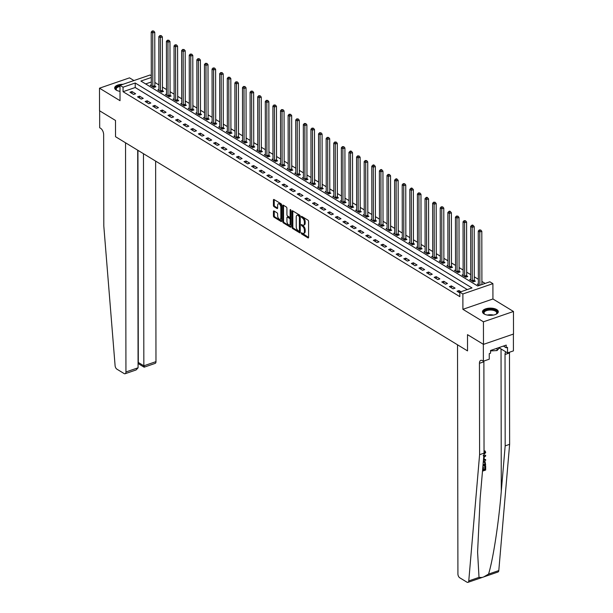 <?xml version="1.0" encoding="UTF-8"?>
<svg xmlns="http://www.w3.org/2000/svg" width="613" height="613" viewBox="0 0 613 613"><rect width="100%" height="100%" fill="white"/><g stroke="black" fill="none" stroke-linecap="round" stroke-linejoin="round"><path stroke-width="0.92" d="M301.236 233.147L301.657 234.02L308.002 237.882A0.996 0.529 -109 0 0 308.324 237.936A0.996 0.529 -109 0 0 308.6 237.361L308.569 221.416A0.996 0.529 -109 0 0 307.971 220.167L301.627 216.305L301.205 216.673L302.447 218.044A3.188 1.701 -109 0 1 304.362 222.044L304.37 223.37A3.188 1.701 -109 0 1 303.496 225.224A3.188 1.701 -109 0 1 302.462 225.048L301.412 224.504L301.221 224.91L302.462 226.281A3.188 1.701 -109 0 1 304.377 230.281L304.385 231.607A3.188 1.701 -109 0 1 303.504 233.461A3.188 1.701 -109 0 1 302.477 233.277L301.427 232.741L301.236 233.147M302.063 233.032L308.592 237.469M302.033 216.558L303.259 217.768L302.447 218.044M302.048 224.795L303.274 226.005L302.462 226.281M122.998 84.318A7.915 3.617 -0.1 0 0 114.662 87.943A7.915 3.617 -0.1 0 0 116.24 90.103A7.915 3.617 -0.1 0 0 120.01 91.352M484.055 313.917A7.915 3.617 -0.1 0 0 492.89 315.166A7.915 3.617 -0.1 0 0 498.3 311.726A7.915 3.617 -0.1 0 0 496.722 309.565A7.915 3.617 -0.1 0 0 487.887 308.316A7.915 3.617 -0.1 0 0 482.477 311.756A7.915 3.617 -0.1 0 0 484.055 313.917M274.034 210.979A0.996 0.529 -109 0 0 273.712 210.918A0.996 0.529 -109 0 0 273.444 211.5L273.452 215.975A0.996 0.529 -109 0 0 274.049 217.224L281.099 221.508A0.996 0.529 -109 0 0 281.421 221.569A0.996 0.529 -109 0 0 281.689 220.986L281.666 205.049A0.996 0.529 -109 0 0 281.068 203.8L274.019 199.509A0.996 0.529 -109 0 0 273.697 199.455A0.996 0.529 -109 0 0 273.421 200.03L273.429 205.432A0.996 0.529 -109 0 0 274.026 206.681L277.045 208.52A0.996 0.529 -109 0 0 277.367 208.573A0.996 0.529 -109 0 0 277.643 207.999L277.635 205.317A2.667 1.418 -109 0 1 278.371 203.769A2.667 1.418 -109 0 1 279.995 204.673A2.667 1.418 -109 0 1 280.831 207.263L280.854 217.753A2.667 1.418 -109 0 1 280.118 219.301A2.667 1.418 -109 0 1 278.494 218.397A2.667 1.418 -109 0 1 277.658 215.814L277.651 214.06A0.996 0.529 -109 0 0 277.053 212.811L274.034 210.979M467.275 289.566L135.228 87.521L123.052 91.705L123.044 87.199L120.002 85.345L150.039 75.016L151.288 75.774M137.695 150.193L138.078 367.792L136.124 369.945L125.106 373.738A3.042 1.624 -109 0 1 124.117 373.562L116.914 369.179A3.042 1.624 -109 0 1 115.098 365.7L103.804 226.005L103.643 134.653A5.073 2.705 -109 0 0 100.593 128.293L99.681 127.734L99.651 110.823L115.505 120.462L99.528 110.746L99.49 88.188L120.025 100.685L120.002 85.345M483.473 344.368L483.435 321.81L513.472 311.481L513.51 334.039L483.473 344.368L467.504 334.652L467.527 350.889L115.535 136.707L115.505 120.462L115.535 136.707L125.542 142.798L125.941 371.968L138.078 367.792M513.472 311.481L492.936 298.983L462.899 309.32L483.435 321.81M462.899 309.32L462.869 293.979L459.827 292.125L472.002 287.941L135.22 83.008L123.044 87.199M123.052 91.705L459.834 296.638L459.827 292.125M292.026 227.277A0.996 0.529 -109 0 0 292.623 228.526L299.673 232.81A0.996 0.529 -109 0 0 299.995 232.871A0.996 0.529 -109 0 0 300.263 232.289L300.24 216.351A0.996 0.529 -109 0 0 299.642 215.102L292.593 210.811A0.996 0.529 -109 0 0 292.271 210.757A0.996 0.529 -109 0 0 291.995 211.332L292.026 227.277L292.838 226.994A0.996 0.529 -109 0 0 293.435 228.243L300.263 232.396M290.386 227.162L283.336 222.871A0.996 0.529 -109 0 1 282.739 221.622L282.708 205.684A0.996 0.529 -109 0 1 282.984 205.102A0.996 0.529 -109 0 1 283.306 205.163L286.325 206.995A0.996 0.529 -109 0 1 286.922 208.244L286.93 214.711A0.996 0.529 -109 0 0 287.528 215.96L289.528 217.178A0.996 0.529 -109 0 0 289.849 217.232A0.996 0.529 -109 0 0 290.125 216.657L290.118 209.922L290.309 209.516L290.953 210.435L290.976 226.641A0.996 0.529 -109 0 1 290.708 227.216A0.996 0.529 -109 0 1 290.386 227.162L290.922 226.971M133.948 80.548L129.527 77.859L99.49 88.188M460.984 291.734L459.03 290.539L456.999 291.236L459.834 292.96M455.076 288.133L451.421 285.911L449.39 286.608L453.045 288.83L455.076 288.133M447.467 283.505L443.82 281.283L441.789 281.98L445.436 284.202L447.467 283.505M439.866 278.877L436.211 276.655L434.18 277.352L437.835 279.574L439.866 278.877M432.257 274.249L428.602 272.026L426.579 272.731L430.226 274.946L432.257 274.249M424.648 269.62L421.001 267.398L418.97 268.103L422.618 270.318L424.648 269.62M417.047 264.992L413.392 262.77L411.361 263.475L415.016 265.69L417.047 264.992M409.438 260.364L405.791 258.142L403.76 258.847L407.407 261.061L409.438 260.364M401.837 255.736L398.182 253.514L396.151 254.219L399.806 256.433L401.837 255.736M394.228 251.108L390.573 248.886L388.55 249.591L392.197 251.805L394.228 251.108M386.619 246.48L382.972 244.258L380.941 244.962L384.589 247.177L386.619 246.48M379.018 241.851L375.363 239.629L373.332 240.334L376.987 242.549L379.018 241.851M371.409 237.223L367.762 235.001L365.731 235.706L369.378 237.928L371.409 237.223M363.808 232.595L360.153 230.373L358.122 231.078L361.777 233.3L363.808 232.595M356.199 227.967L352.544 225.745L350.521 226.45L354.168 228.672L356.199 227.967M348.59 223.339L344.943 221.124L342.912 221.822L346.56 224.044L348.59 223.339M340.989 218.711L337.334 216.496L335.303 217.194L338.958 219.416L340.989 218.711M333.38 214.083L329.733 211.868L327.702 212.565L331.349 214.788L333.38 214.083M325.779 209.454L322.124 207.24L320.093 207.937L323.748 210.159L325.779 209.454M318.17 204.826L314.515 202.612L312.492 203.309L316.139 205.531L318.17 204.826M310.561 200.198L306.914 197.984L304.883 198.681L308.531 200.903L310.561 200.198M302.96 195.57L299.305 193.356L297.274 194.053L300.929 196.275L302.96 195.57M295.351 190.942L291.704 188.727L289.673 189.425L293.32 191.647L295.351 190.942M287.75 186.321L284.095 184.099L282.064 184.797L285.719 187.019L287.75 186.321M280.141 181.693L276.486 179.471L274.463 180.168L278.11 182.39L280.141 181.693M272.532 177.065L268.885 174.843L266.854 175.54L270.502 177.762L272.532 177.065M264.931 172.437L261.276 170.215L259.245 170.912L262.9 173.134L264.931 172.437M257.322 167.809L253.675 165.587L251.644 166.284L255.292 168.506L257.322 167.809M249.713 163.181L246.066 160.958L244.035 161.656L247.69 163.878L249.713 163.181M242.112 158.552L238.457 156.33L236.434 157.028L240.081 159.25L242.112 158.552M234.503 153.924L230.856 151.702L228.825 152.399L232.473 154.622L234.503 153.924M226.902 149.296L223.247 147.074L221.216 147.771L224.871 149.993L226.902 149.296M219.293 144.668L215.646 142.446L213.615 143.143L217.263 145.365L219.293 144.668M211.684 140.04L208.037 137.818L206.006 138.515L209.661 140.737L211.684 140.04M204.083 135.412L200.428 133.19L198.405 133.887L202.052 136.109L204.083 135.412M196.474 130.784L192.827 128.561L190.796 129.259L194.444 131.481L196.474 130.784M188.873 126.155L185.218 123.933L183.187 124.631L186.842 126.853L188.873 126.155M181.264 121.527L177.617 119.305L175.586 120.002L179.234 122.225L181.264 121.527M173.655 116.899L170.008 114.677L167.977 115.374L171.632 117.596L173.655 116.899M166.054 112.271L162.399 110.049L160.376 110.746L164.023 112.968L166.054 112.271M158.445 107.643L154.798 105.421L152.767 106.118L156.415 108.34L158.445 107.643M150.844 103.015L147.189 100.793L145.158 101.49L148.813 103.712L150.844 103.015M143.235 98.386L139.588 96.164L137.557 96.862L141.205 99.084L143.235 98.386M135.626 93.758L131.979 91.536L129.948 92.234L133.603 94.456L135.626 93.758M485.136 283.421L481.902 281.459M478.347 279.29L474.293 276.831M470.746 274.662L466.692 272.203M463.137 270.034L459.083 267.575M455.528 265.406L451.482 262.946M447.927 260.786L443.873 258.318M440.318 256.157L436.264 253.69M432.717 251.529L428.663 249.062M425.108 246.901L421.054 244.434M417.499 242.273L413.453 239.806M409.898 237.645L405.844 235.177M402.289 233.017L398.235 230.549M394.688 228.388L390.634 225.921M387.079 223.76L383.025 221.293M379.47 219.132L375.424 216.665M371.869 214.504L367.815 212.037M364.26 209.876L360.206 207.409M356.659 205.248L352.605 202.78M349.05 200.62L344.996 198.152M341.441 195.991L337.395 193.524M333.84 191.363L329.786 188.896M326.231 186.735L322.177 184.268M318.63 182.107L314.576 179.64M311.021 177.479L306.967 175.012M303.412 172.851L299.366 170.383M295.811 168.223L291.757 165.755M288.202 163.594L284.148 161.127M280.601 158.966L276.547 156.499M272.992 154.338L268.938 151.871M265.383 149.71L261.33 147.243M257.782 145.082L253.728 142.614M250.173 140.454L246.119 137.986M242.564 135.825L238.518 133.358M234.963 131.197L230.909 128.73M227.354 126.569L223.301 124.102M219.753 121.941L215.699 119.474M212.144 117.313L208.091 114.846M204.535 112.685L200.489 110.217M196.934 108.057L192.88 105.589M189.325 103.428L185.272 100.961M181.724 98.8L177.67 96.333M174.115 94.172L170.062 91.705M166.506 89.544L162.46 87.077M158.905 84.916L154.851 82.448M151.304 81.989L145.641 83.935M478.355 283.896L477.289 284.256L479.251 285.443M470.753 279.267L469.688 279.628L473.336 281.85L475.366 281.152L474.378 280.547M463.144 274.639L462.079 274.999L465.734 277.222L467.765 276.524L466.769 275.919M455.536 270.011L454.478 270.371L458.126 272.593L460.156 271.896L459.168 271.291M447.934 265.383L446.869 265.743L450.524 267.965L452.547 267.268L451.559 266.67M440.326 260.755L439.26 261.115L442.915 263.337L444.946 262.64L443.958 262.042M432.724 256.127L431.659 256.487L435.307 258.709L437.337 258.012L436.349 257.414M425.115 251.499L424.05 251.859L427.705 254.081L429.736 253.384L428.74 252.786M417.507 246.87L416.449 247.231L420.097 249.453L422.127 248.755L421.139 248.158M409.905 242.242L408.84 242.602L412.495 244.825L414.518 244.127L413.53 243.53M402.297 237.614L401.231 237.974L404.886 240.196L406.917 239.499L405.929 238.901M394.695 232.986L393.63 233.346L397.278 235.568L399.308 234.871L398.32 234.273M387.087 228.358L386.021 228.718L389.676 230.94L391.707 230.243L390.711 229.645M379.478 223.73L378.42 224.09L382.068 226.312L384.098 225.615L383.11 225.017M371.876 219.102L370.811 219.462L374.459 221.684L376.489 220.986L375.501 220.389M364.268 214.473L363.202 214.834L366.858 217.056L368.888 216.358L367.9 215.761M356.666 209.845L355.601 210.205L359.249 212.427L361.279 211.73L360.291 211.133M349.058 205.217L347.992 205.577L351.647 207.799L353.678 207.102L352.682 206.504M341.449 200.589L340.391 200.949L344.039 203.171L346.069 202.474L345.081 201.876M333.847 195.961L332.782 196.321L336.43 198.543L338.46 197.846L337.472 197.248M326.239 191.333L325.174 191.693L328.829 193.915L330.859 193.218L329.871 192.62M318.637 186.704L317.572 187.072L321.22 189.287L323.25 188.589L322.262 187.992M311.029 182.076L309.963 182.444L313.618 184.659L315.649 183.961L314.653 183.364M303.42 177.448L302.362 177.816L306.01 180.03L308.04 179.333L307.052 178.735M295.818 172.82L294.753 173.188L298.401 175.402L300.431 174.705L299.443 174.107M288.21 168.192L287.145 168.56L290.8 170.774L292.83 170.077L291.842 169.479M280.608 163.564L279.543 163.932L283.191 166.146L285.221 165.449L284.233 164.851M273 158.936L271.934 159.303L275.589 161.518L277.62 160.821L276.624 160.223M265.391 154.307L264.333 154.675L267.981 156.89L270.011 156.192L269.023 155.595M257.789 149.679L256.724 150.047L260.372 152.269L262.402 151.564L261.414 150.967M250.181 145.051L249.116 145.419L252.771 147.641L254.801 146.936L253.813 146.338M242.579 140.423L241.514 140.791L245.162 143.013L247.192 142.308L246.204 141.71M234.971 135.795L233.905 136.163L237.56 138.385L239.583 137.68L238.595 137.082M227.362 131.167L226.304 131.534L229.952 133.757L231.982 133.052L230.994 132.454M219.761 126.539L218.695 126.906L222.343 129.128L224.373 128.423L223.385 127.826M212.152 121.91L211.087 122.278L214.742 124.5L216.772 123.795L215.784 123.198M204.55 117.282L203.485 117.65L207.133 119.872L209.163 119.167L208.175 118.57M196.942 112.654L195.876 113.022L199.531 115.244L201.554 114.539L200.566 113.941M189.333 108.026L188.275 108.394L191.923 110.616L193.953 109.911L192.965 109.313M181.732 103.398L180.666 103.766L184.314 105.988L186.344 105.283L185.356 104.685M174.123 98.77L173.058 99.137L176.713 101.36L178.743 100.662L177.755 100.057M166.521 94.141L165.456 94.509L169.104 96.731L171.134 96.034L170.146 95.429M158.913 89.513L157.847 89.881L161.503 92.103L163.525 91.406L162.537 90.801M151.304 84.885L150.246 85.253L153.894 87.475L155.924 86.778L154.936 86.172M151.296 77.476L140.906 81.054L477.688 285.987L489.864 281.796L492.906 283.643L462.869 293.979M492.936 298.983L492.906 283.643M135.228 87.521L135.22 83.008M459.03 290.539L459.03 292.478M451.421 285.911L451.429 287.849M443.82 281.283L443.82 283.221M436.211 276.655L436.218 278.593M428.602 272.026L428.61 273.965M421.001 267.398L421.001 269.337M413.392 262.77L413.4 264.709M405.791 258.142L405.791 260.081M398.182 253.514L398.189 255.452M390.573 248.886L390.581 250.824M382.972 244.258L382.972 246.196M375.363 239.629L375.371 241.568M367.762 235.001L367.762 236.94M360.153 230.373L360.16 232.312M352.544 225.745L352.552 227.684M344.943 221.124L344.943 223.055M337.334 216.496L337.342 218.427M329.733 211.868L329.733 213.799M322.124 207.24L322.131 209.171M314.515 202.612L314.523 204.543M306.914 197.984L306.914 199.915M299.305 193.356L299.313 195.286M291.704 188.727L291.704 190.658M284.095 184.099L284.095 186.03M276.486 179.471L276.494 181.402M268.885 174.843L268.885 176.774M261.276 170.215L261.284 172.146M253.675 165.587L253.675 167.518M246.066 160.958L246.066 162.889M238.457 156.33L238.465 158.261M230.856 151.702L230.856 153.633M223.247 147.074L223.255 149.005M215.646 142.446L215.646 144.377M208.037 137.818L208.037 139.749M200.428 133.19L200.436 135.121M192.827 128.561L192.827 130.492M185.218 123.933L185.226 125.864M177.617 119.305L177.617 121.236M170.008 114.677L170.008 116.608M162.399 110.049L162.407 111.98M154.798 105.421L154.798 107.352M147.189 100.793L147.197 102.723M139.588 96.164L139.588 98.095M131.979 91.536L131.979 93.467M303.504 233.461L304.316 233.178A3.188 1.701 -109 0 0 305.19 231.331L304.385 231.607M303.274 226.005A3.188 1.701 -109 0 1 305.19 229.998L305.19 231.331M303.496 225.224L304.301 224.94A3.188 1.701 -109 0 0 305.182 223.094L304.37 223.37M303.259 217.768A3.188 1.701 -109 0 1 305.174 221.768L305.182 223.094M292.815 210.949A0.996 0.529 -109 0 0 292.807 211.056L292.838 226.994M299.014 231.17L299.428 230.81L299.405 216.81L298.117 215.416A3.188 1.701 -109 0 0 297.09 215.232A3.188 1.701 -109 0 0 296.209 217.086L296.232 226.649A3.188 1.701 -109 0 0 298.148 230.649L299.014 231.17M299.826 230.894L300.24 230.526L299.428 230.81M297.09 215.232L297.895 214.956A3.188 1.701 -109 0 1 298.929 215.132L300.217 216.535L300.24 230.526M290.976 226.749L284.148 222.596L283.336 222.871M283.528 205.294A0.996 0.529 -109 0 0 283.52 205.401L283.551 221.347A0.996 0.529 -109 0 0 284.148 222.596M290.34 216.895A0.996 0.529 -109 0 0 290.662 216.956A0.996 0.529 -109 0 0 290.937 216.374L290.93 210.213M286.945 221.416A2.667 1.418 -109 0 0 287.781 224.006A2.667 1.418 -109 0 0 289.405 224.91A2.667 1.418 -109 0 0 290.141 223.362L290.133 219.661A0.996 0.529 -109 0 0 289.535 218.412L287.535 217.201A0.996 0.529 -109 0 0 287.206 217.14A0.996 0.529 -109 0 0 286.938 217.722L286.945 221.416M289.405 224.91L290.217 224.626A2.667 1.418 -109 0 0 290.953 223.086L290.141 223.362M287.206 217.14L288.018 216.864A0.996 0.529 -109 0 1 288.34 216.918L290.347 218.136A0.996 0.529 -109 0 1 290.945 219.385L290.953 223.086M280.118 219.301L280.93 219.025A2.667 1.418 -109 0 0 281.666 217.477L280.854 217.753M278.371 203.769L279.183 203.493A2.667 1.418 -109 0 1 280.808 204.397A2.667 1.418 -109 0 1 281.643 206.979L281.666 217.477M274.241 199.646A0.996 0.529 -109 0 0 274.233 199.754L274.241 205.156A0.996 0.529 -109 0 0 274.839 206.405L277.635 208.106M274.256 211.11A0.996 0.529 -109 0 0 274.256 211.217L274.264 215.692A0.996 0.529 -109 0 0 274.862 216.941L281.689 221.094M481.91 284.532L481.818 231.27L479.787 231.967L478.263 231.04L478.355 284.455A1.011 0.544 71 0 1 478.316 284.761L478.286 284.861M479.879 285.229L479.787 231.967L479.933 230.304L480.745 230.028L479.328 229.936L479.933 230.304M478.263 231.04L479.328 229.936M480.745 230.028L481.818 231.27M482.561 470.355L482.852 467.412L483.412 467.213L483.419 470.064L485.105 469.481L485.389 465.926A13.21 6.038 -0.1 0 0 484.737 466.072L484.745 469.259A13.21 6.038 -0.1 0 0 483.419 469.612M483.412 467.213L482.929 466.922A13.21 6.038 -0.1 0 0 482.852 466.945M479.596 454.67L479.435 363.317A5.073 2.705 71 0 1 480.83 360.375A5.073 2.705 71 0 1 482.469 360.659L483.381 361.21L483.35 344.299L467.504 334.652L467.527 350.889L457.52 344.797L457.919 573.975A3.042 1.624 -109 0 0 459.75 577.791L466.96 582.181A3.042 1.624 -109 0 0 467.941 582.35A3.042 1.624 -109 0 0 468.769 580.909L479.596 454.67L484.04 453.145L480.132 498.637L477.596 552.114L479.014 577.377L482.102 577.477L483.818 576.887L488.553 574.097C493.097 559.477 498.668 523.295 501.281 491.358L505.181 445.866L505.028 354.513A5.073 2.705 71 0 1 505.878 351.9M483.734 456.723L485.642 455.221L485.642 456.034L484.147 457.16L484.147 459.474L485.649 459.574L483.695 459.191M485.642 455.221L483.787 456.057M505.181 445.866L509.625 444.341L509.472 352.981A5.073 2.705 71 0 1 509.51 352.222M483.925 361.026A5.073 2.705 71 0 0 483.879 361.785L484.04 453.145M488.553 574.097L498.798 570.573L509.625 444.341M483.381 361.21L489.266 359.187L489.258 353.64L490.553 353.195L490.553 350.483L506.215 345.096L506.223 347.801L507.518 347.356L507.533 352.904L513.418 350.881L513.388 334.077M499.434 347.977A11.409 5.218 179.9 0 1 499.587 348.069L507.533 352.904M498.798 570.573A3.042 1.624 71 0 1 497.978 572.013L484.025 576.818M503.38 346.069L506.223 347.801M483.91 454.67L485.136 452.655L484.783 452.44M485.136 452.655L484.032 451.551M484.032 450.946L485.052 450.93L485.703 452.394L483.174 455.773M485.649 459.574L485.649 460.378L483.435 460.164M483.496 459.428L483.588 458.409M483.328 461.413L485.029 461.466L485.657 465.052L482.937 465.995M483.006 465.206L485.098 464.485L484.745 462.21L483.182 462.225M485.098 464.485L484.737 464.263A13.21 6.038 -0.1 0 0 483.044 464.731M485.098 463.367L484.73 463.152L484.737 464.263M485.665 466.095L485.665 470.048L482.492 471.144M143.473 153.702L143.84 365.808L155.978 361.639A3.042 1.624 71 0 1 155.143 363.402L144.124 367.195L138.584 363.823M155.625 161.104L155.978 361.639M125.106 373.738A3.042 1.624 -109 0 0 125.941 371.968M137.933 150.338L138.3 362.444L143.84 365.808C143.879 367.317 144.086 367.57 144.453 366.566M138.921 363.202C138.553 364.206 138.346 363.953 138.3 362.444L138.071 362.521M474.585 281.421L474.347 280.417A1.011 0.544 71 0 1 474.301 280.057L474.209 226.641L472.179 227.339L470.661 226.412L470.753 279.827A1.011 0.544 71 0 1 470.707 280.133L470.677 280.233M472.347 281.252L472.316 281.114A1.011 0.544 71 0 1 472.271 280.754L472.179 227.339L472.332 225.676L473.144 225.4L472.531 225.032L471.719 225.308L472.332 225.676M470.661 226.412L471.719 225.308M473.144 225.4L474.209 226.641M466.976 276.792L466.738 275.789A1.011 0.544 71 0 1 466.692 275.429L466.6 222.013L464.57 222.711L463.053 221.783L463.144 275.199A1.011 0.544 71 0 1 463.099 275.505L463.068 275.605M464.746 276.624L464.708 276.486A1.011 0.544 71 0 1 464.669 276.126L464.57 222.711L464.723 221.048L465.535 220.772L464.118 220.68L464.723 221.048M463.053 221.783L464.118 220.68M465.535 220.772L466.6 222.013M459.367 272.164L459.137 271.161A1.011 0.544 71 0 1 459.091 270.8L458.999 217.385L456.969 218.082L455.444 217.155L455.543 270.571A1.011 0.544 71 0 1 455.497 270.877L455.467 270.977M457.137 271.996L457.106 271.858A1.011 0.544 71 0 1 457.06 271.498L456.969 218.082L457.122 216.42L457.926 216.144L456.509 216.052L457.122 216.42M455.444 217.155L456.509 216.052M457.926 216.144L458.999 217.385M451.766 267.536L451.528 266.532A1.011 0.544 71 0 1 451.482 266.172L451.39 212.757L449.36 213.454L447.842 212.527L447.934 265.942A1.011 0.544 71 0 1 447.888 266.249L447.858 266.349M449.528 267.368L449.498 267.23A1.011 0.544 71 0 1 449.452 266.87L449.36 213.454L449.513 211.791L450.325 211.516L449.712 211.148L448.9 211.424L449.513 211.791M447.842 212.527L448.9 211.424M450.325 211.516L451.39 212.757M484.975 314.385A6.85 3.134 179.9 0 1 484.523 314.078A6.85 3.134 179.9 0 1 483.588 312.845A6.85 3.134 179.9 0 1 489.572 309.358A6.85 3.134 179.9 0 1 497.189 312.078A6.85 3.134 179.9 0 1 496.269 314.063A6.85 3.134 179.9 0 1 495.81 314.369M496.032 314.231A6.337 2.896 -0.1 0 0 496.729 312.906A6.337 2.896 -0.1 0 0 496.683 312.561A6.337 2.896 -0.1 0 0 490.009 310.025A6.337 2.896 -0.1 0 0 484.048 312.921A6.337 2.896 -0.1 0 0 484.094 313.266A6.337 2.896 -0.1 0 0 484.753 314.247M498.231 312.201A7.862 3.594 -0.1 0 0 498.193 312.025A7.862 3.594 -0.1 0 0 490.185 308.868A7.862 3.594 -0.1 0 0 482.546 312.232M490.553 350.927L497.02 350.567L500.193 347.173M497.013 348.261L497.02 350.567M117.16 90.571A6.85 3.134 179.9 0 1 116.7 90.272A6.85 3.134 179.9 0 1 120.002 85.751M120.002 86.456A6.337 2.896 -0.1 0 0 116.232 89.115A6.337 2.896 -0.1 0 0 116.937 90.433M120.447 85.192A7.862 3.594 -0.1 0 0 114.731 88.418M444.157 262.908L443.927 261.904A1.011 0.544 71 0 1 443.881 261.544L443.789 208.129L441.758 208.826L440.234 207.899L440.326 261.314A1.011 0.544 71 0 1 440.287 261.621L440.257 261.72M441.927 262.739L441.896 262.602A1.011 0.544 71 0 1 441.85 262.241L441.758 208.826L441.904 207.163L442.716 206.887L441.299 206.796L441.904 207.163M440.234 207.899L441.299 206.796M442.716 206.887L443.789 208.129M436.556 258.28L436.318 257.276A1.011 0.544 71 0 1 436.272 256.916L436.18 203.501L434.15 204.198L432.632 203.271L432.724 256.686A1.011 0.544 71 0 1 432.678 256.993L432.648 257.092M434.318 258.111L434.288 257.973A1.011 0.544 71 0 1 434.242 257.613L434.15 204.198L434.303 202.535L435.115 202.259L433.69 202.167L434.303 202.535M432.632 203.271L433.69 202.167M435.115 202.259L436.18 203.501M428.947 253.652L428.709 252.648A1.011 0.544 71 0 1 428.663 252.288L428.571 198.873L426.541 199.57L425.024 198.643L425.115 252.058A1.011 0.544 71 0 1 425.07 252.364L425.039 252.464M426.717 253.483L426.679 253.345A1.011 0.544 71 0 1 426.64 252.985L426.541 199.57L426.694 197.907L427.506 197.631L426.901 197.263L426.089 197.539L426.694 197.907M425.024 198.643L426.089 197.539M427.506 197.631L428.571 198.873M421.338 249.024L421.108 248.02A1.011 0.544 71 0 1 421.062 247.66L420.97 194.244L418.94 194.942L417.415 194.014L417.514 247.43A1.011 0.544 71 0 1 417.468 247.744L417.438 247.836M419.108 248.855L419.077 248.717A1.011 0.544 71 0 1 419.031 248.357L418.94 194.942L419.085 193.279L419.897 193.003L418.48 192.911L419.085 193.279M417.415 194.014L418.48 192.911M419.897 193.003L420.97 194.244M413.737 244.395L413.499 243.392A1.011 0.544 71 0 1 413.453 243.032L413.361 189.616L411.331 190.314L409.813 189.386L409.905 242.802A1.011 0.544 71 0 1 409.859 243.116L409.829 243.208M411.499 244.227L411.469 244.089A1.011 0.544 71 0 1 411.423 243.729L411.331 190.314L411.484 188.651L412.296 188.375L411.683 188.007L410.871 188.283L411.484 188.651M409.813 189.386L410.871 188.283M412.296 188.375L413.361 189.616M406.128 239.767L405.89 238.764A1.011 0.544 71 0 1 405.852 238.403L405.76 184.988L403.729 185.685L402.205 184.758L402.297 238.173A1.011 0.544 71 0 1 402.258 238.488L402.228 238.58M403.898 239.599L403.867 239.461A1.011 0.544 71 0 1 403.821 239.101L403.729 185.685L403.875 184.023L404.687 183.747L403.27 183.655L403.875 184.023M402.205 184.758L403.27 183.655M404.687 183.747L405.76 184.988M398.527 235.139L398.289 234.135A1.011 0.544 71 0 1 398.243 233.775L398.151 180.36L396.121 181.057L394.603 180.13L394.695 233.545A1.011 0.544 71 0 1 394.649 233.859L394.619 233.951M396.289 234.971L396.259 234.833A1.011 0.544 71 0 1 396.213 234.472L396.121 181.057L396.274 179.394L397.086 179.119L396.473 178.751L395.661 179.027L396.274 179.394M394.603 180.13L395.661 179.027M397.086 179.119L398.151 180.36M390.918 230.511L390.68 229.507A1.011 0.544 71 0 1 390.634 229.147L390.542 175.732L388.512 176.429L386.995 175.502L387.087 228.917A1.011 0.544 71 0 1 387.041 229.231L387.01 229.323M388.688 230.342L388.65 230.204A1.011 0.544 71 0 1 388.611 229.844L388.512 176.429L388.665 174.766L389.477 174.49L388.06 174.398L388.665 174.766M386.995 175.502L388.06 174.398M389.477 174.49L390.542 175.732M383.309 225.883L383.079 224.879A1.011 0.544 71 0 1 383.033 224.519L382.941 171.104L380.911 171.801L379.386 170.874L379.485 224.289A1.011 0.544 71 0 1 379.439 224.603L379.409 224.695M381.079 225.714L381.048 225.576A1.011 0.544 71 0 1 381.002 225.216L380.911 171.801L381.056 170.138L381.868 169.862L381.263 169.494L380.451 169.77L381.056 170.138M379.386 170.874L380.451 169.77M381.868 169.862L382.941 171.104M375.708 221.255L375.47 220.251A1.011 0.544 71 0 1 375.424 219.891L375.332 166.475L373.302 167.173L371.784 166.246L371.876 219.661A1.011 0.544 71 0 1 371.83 219.975L371.8 220.067M373.47 221.086L373.44 220.948A1.011 0.544 71 0 1 373.394 220.588L373.302 167.173L373.455 165.51L374.267 165.234L373.654 164.866L372.842 165.142L373.455 165.51M371.784 166.246L372.842 165.142M374.267 165.234L375.332 166.475M368.099 216.627L367.861 215.623A1.011 0.544 71 0 1 367.823 215.263L367.723 161.847L365.7 162.545L364.176 161.617L364.268 215.033A1.011 0.544 71 0 1 364.229 215.347L364.199 215.439M365.869 216.458L365.838 216.32A1.011 0.544 71 0 1 365.792 215.96L365.7 162.545L365.846 160.882L366.658 160.606L365.241 160.514L365.846 160.882M364.176 161.617L365.241 160.514M366.658 160.606L367.723 161.847M360.498 212.006L360.26 210.995A1.011 0.544 71 0 1 360.214 210.634L360.122 157.219L358.092 157.916L356.574 156.989L356.666 210.405A1.011 0.544 71 0 1 356.62 210.719L356.59 210.811M358.26 211.83L358.23 211.692A1.011 0.544 71 0 1 358.184 211.332L358.092 157.916L358.245 156.254L359.057 155.978L357.632 155.886L358.245 156.254M356.574 156.989L357.632 155.886M359.057 155.978L360.122 157.219M352.889 207.378L352.651 206.366A1.011 0.544 71 0 1 352.605 206.006L352.513 152.591L350.483 153.288L348.966 152.361L349.058 205.776A1.011 0.544 71 0 1 349.012 206.091L348.981 206.183M350.659 207.202L350.621 207.064A1.011 0.544 71 0 1 350.582 206.704L350.483 153.288L350.636 151.626L351.448 151.35L350.843 150.982L350.031 151.258L350.636 151.626M348.966 152.361L350.031 151.258M351.448 151.35L352.513 152.591M345.28 202.75L345.05 201.738A1.011 0.544 71 0 1 345.004 201.378L344.912 147.963L342.882 148.66L341.357 147.733L341.449 201.148A1.011 0.544 71 0 1 341.41 201.462L341.38 201.554M343.05 202.574L343.019 202.436A1.011 0.544 71 0 1 342.974 202.075L342.882 148.66L343.027 146.997L343.839 146.722L342.422 146.63L343.027 146.997M341.357 147.733L342.422 146.63M343.839 146.722L344.912 147.963M337.679 198.122L337.441 197.11A1.011 0.544 71 0 1 337.395 196.75L337.303 143.335L335.273 144.032L333.756 143.105L333.847 196.52A1.011 0.544 71 0 1 333.801 196.834L333.771 196.926M335.441 197.945L335.411 197.807A1.011 0.544 71 0 1 335.365 197.447L335.273 144.032L335.426 142.377L336.238 142.093L334.813 142.001L335.426 142.377M333.756 143.105L334.813 142.001M336.238 142.093L337.303 143.335M330.07 193.493L329.832 192.482A1.011 0.544 71 0 1 329.794 192.122L329.694 138.707L327.671 139.404L326.147 138.477L326.239 191.892A1.011 0.544 71 0 1 326.2 192.206L326.17 192.298M327.84 193.317L327.809 193.179A1.011 0.544 71 0 1 327.763 192.819L327.671 139.404L327.817 137.749L328.629 137.465L327.212 137.373L327.817 137.749M326.147 138.477L327.212 137.373M328.629 137.465L329.694 138.707M322.469 188.865L322.231 187.854A1.011 0.544 71 0 1 322.185 187.494L322.093 134.078L320.063 134.776L318.545 133.849L318.637 187.264A1.011 0.544 71 0 1 318.591 187.578L318.561 187.67M320.231 188.689L320.201 188.551A1.011 0.544 71 0 1 320.155 188.191L320.063 134.776L320.216 133.121L321.028 132.837L319.603 132.745L320.216 133.121M318.545 133.849L319.603 132.745M321.028 132.837L322.093 134.078M314.86 184.237L314.622 183.226A1.011 0.544 71 0 1 314.576 182.866L314.484 129.45L312.454 130.148L310.937 129.22L311.029 182.636A1.011 0.544 71 0 1 310.983 182.95L310.952 183.042M312.622 184.061L312.592 183.923A1.011 0.544 71 0 1 312.553 183.563L312.454 130.148L312.607 128.492L313.419 128.209L312.002 128.117L312.607 128.492M310.937 129.22L312.002 128.117M313.419 128.209L314.484 129.45M307.251 179.609L307.021 178.598A1.011 0.544 71 0 1 306.975 178.237L306.883 124.822L304.853 125.519L303.328 124.592L303.42 178.008A1.011 0.544 71 0 1 303.381 178.322L303.351 178.414M305.021 179.433L304.99 179.295A1.011 0.544 71 0 1 304.945 178.935L304.853 125.519L304.998 123.864L305.81 123.581L304.393 123.489L304.998 123.864M303.328 124.592L304.393 123.489M305.81 123.581L306.883 124.822M299.65 174.981L299.412 173.969A1.011 0.544 71 0 1 299.366 173.609L299.274 120.194L297.244 120.891L295.727 119.964L295.818 173.379A1.011 0.544 71 0 1 295.772 173.694L295.742 173.786M297.412 174.805L297.382 174.667A1.011 0.544 71 0 1 297.336 174.307L297.244 120.891L297.397 119.236L298.209 118.953L296.784 118.861L297.397 119.236M295.727 119.964L296.784 118.861M298.209 118.953L299.274 120.194M292.041 170.353L291.803 169.341A1.011 0.544 71 0 1 291.765 168.981L291.665 115.566L289.642 116.263L288.118 115.336L288.21 168.751A1.011 0.544 71 0 1 288.171 169.065L288.141 169.157M289.811 170.176L289.78 170.039A1.011 0.544 71 0 1 289.734 169.678L289.642 116.263L289.788 114.608L290.6 114.324L289.183 114.233L289.788 114.608M288.118 115.336L289.183 114.233M290.6 114.324L291.665 115.566M284.44 165.725L284.202 164.713A1.011 0.544 71 0 1 284.156 164.353L284.064 110.938L282.034 111.635L280.516 110.708L280.608 164.123A1.011 0.544 71 0 1 280.562 164.437L280.532 164.529M282.202 165.548L282.172 165.41A1.011 0.544 71 0 1 282.126 165.05L282.034 111.635L282.187 109.98L282.999 109.696L281.574 109.604L282.187 109.98M280.516 110.708L281.574 109.604M282.999 109.696L284.064 110.938M276.831 161.096L276.593 160.085A1.011 0.544 71 0 1 276.547 159.725L276.455 106.31L274.425 107.007L272.908 106.08L273 159.495A1.011 0.544 71 0 1 272.954 159.809L272.923 159.901M274.593 160.92L274.563 160.782A1.011 0.544 71 0 1 274.524 160.422L274.425 107.007L274.578 105.352L275.39 105.068L273.973 104.976L274.578 105.352M272.908 106.08L273.973 104.976M275.39 105.068L276.455 106.31M269.222 156.468L268.992 155.457A1.011 0.544 71 0 1 268.946 155.097L268.854 101.681L266.824 102.379L265.299 101.451L265.391 154.867A1.011 0.544 71 0 1 265.352 155.181L265.322 155.273M266.992 156.292L266.962 156.162A1.011 0.544 71 0 1 266.916 155.794L266.824 102.379L266.969 100.724L267.781 100.44L266.364 100.348L266.969 100.724M265.299 101.451L266.364 100.348M267.781 100.44L268.854 101.681M261.621 151.84L261.383 150.829A1.011 0.544 71 0 1 261.337 150.469L261.245 97.053L259.215 97.751L257.698 96.823L257.789 150.239A1.011 0.544 71 0 1 257.744 150.553L257.713 150.645M259.383 151.664L259.353 151.534A1.011 0.544 71 0 1 259.307 151.166L259.215 97.751L259.368 96.095L260.18 95.812L258.755 95.72L259.368 96.095M257.698 96.823L258.755 95.72M260.18 95.812L261.245 97.053M254.012 147.212L253.774 146.201A1.011 0.544 71 0 1 253.736 145.84L253.636 92.425L251.614 93.122L250.089 92.195L250.181 145.61A1.011 0.544 71 0 1 250.142 145.925L250.112 146.017M251.782 147.036L251.751 146.905A1.011 0.544 71 0 1 251.705 146.538L251.614 93.122L251.759 91.467L252.571 91.184L251.154 91.092L251.759 91.467M250.089 92.195L251.154 91.092M252.571 91.184L253.636 92.425M246.411 142.584L246.173 141.572A1.011 0.544 71 0 1 246.127 141.212L246.035 87.797L244.005 88.494L242.487 87.567L242.579 140.982A1.011 0.544 71 0 1 242.533 141.297L242.503 141.388M244.173 142.408L244.143 142.277A1.011 0.544 71 0 1 244.097 141.909L244.005 88.494L244.158 86.839L244.97 86.556L243.545 86.464L244.158 86.839M242.487 87.567L243.545 86.464M244.97 86.556L246.035 87.797M238.802 137.956L238.564 136.944A1.011 0.544 71 0 1 238.518 136.584L238.426 83.169L236.396 83.866L234.879 82.939L234.971 136.354A1.011 0.544 71 0 1 234.925 136.668L234.894 136.76M236.564 137.779L236.534 137.649A1.011 0.544 71 0 1 236.495 137.281L236.396 83.866L236.549 82.211L237.361 81.927L235.944 81.835L236.549 82.211M234.879 82.939L235.944 81.835M237.361 81.927L238.426 83.169M231.193 133.327L230.963 132.316A1.011 0.544 71 0 1 230.917 131.956L230.825 78.541L228.795 79.238L227.27 78.318L227.362 131.726A1.011 0.544 71 0 1 227.323 132.04L227.293 132.132M228.963 133.151L228.933 133.021A1.011 0.544 71 0 1 228.887 132.653L228.795 79.238L228.94 77.583L229.752 77.299L228.335 77.207L228.94 77.583M227.27 78.318L228.335 77.207M229.752 77.299L230.825 78.541M223.592 128.699L223.354 127.688A1.011 0.544 71 0 1 223.308 127.328L223.216 73.912L221.186 74.61L219.669 73.69L219.761 127.098A1.011 0.544 71 0 1 219.715 127.412L219.684 127.504M221.354 128.523L221.324 128.393A1.011 0.544 71 0 1 221.278 128.025L221.186 74.61L221.339 72.955L222.151 72.671L220.726 72.579L221.339 72.955M219.669 73.69L220.726 72.579M222.151 72.671L223.216 73.912M215.983 124.071L215.745 123.06A1.011 0.544 71 0 1 215.707 122.7L215.607 69.284L213.585 69.982L212.06 69.062L212.152 122.47A1.011 0.544 71 0 1 212.113 122.784L212.083 122.876M213.753 123.895L213.722 123.765A1.011 0.544 71 0 1 213.676 123.397L213.585 69.982L213.73 68.327L214.542 68.043L213.125 67.951L213.73 68.327M212.06 69.062L213.125 67.951M214.542 68.043L215.607 69.284M208.382 119.443L208.144 118.432A1.011 0.544 71 0 1 208.098 118.071L208.006 64.656L205.976 65.353L204.451 64.434L204.55 117.842A1.011 0.544 71 0 1 204.504 118.156L204.474 118.248M206.144 119.267L206.114 119.137A1.011 0.544 71 0 1 206.068 118.769L205.976 65.353L206.129 63.698L206.941 63.415L205.516 63.323L206.129 63.698M204.451 64.434L205.516 63.323M206.941 63.415L208.006 64.656M200.773 114.815L200.535 113.803A1.011 0.544 71 0 1 200.489 113.443L200.397 60.028L198.367 60.725L196.85 59.806L196.942 113.213A1.011 0.544 71 0 1 196.896 113.528L196.865 113.62M198.535 114.639L198.505 114.508A1.011 0.544 71 0 1 198.466 114.141L198.367 60.725L198.52 59.07L199.332 58.787L197.915 58.695L198.52 59.07M196.85 59.806L197.915 58.695M199.332 58.787L200.397 60.028M193.164 110.187L192.934 109.175A1.011 0.544 71 0 1 192.888 108.815L192.796 55.4L190.766 56.097L189.241 55.178L189.333 108.585A1.011 0.544 71 0 1 189.294 108.899L189.264 108.991M190.934 110.011L190.904 109.88A1.011 0.544 71 0 1 190.858 109.512L190.766 56.097L190.911 54.442L191.723 54.159L190.306 54.067L190.911 54.442M189.241 55.178L190.306 54.067M191.723 54.159L192.796 55.4M185.563 105.559L185.325 104.555A1.011 0.544 71 0 1 185.279 104.187L185.187 50.772L183.157 51.469L181.64 50.55L181.732 103.957A1.011 0.544 71 0 1 181.686 104.271L181.655 104.363M183.325 105.382L183.295 105.252A1.011 0.544 71 0 1 183.249 104.884L183.157 51.469L183.31 49.814L184.122 49.53L182.697 49.438L183.31 49.814M181.64 50.55L182.697 49.438M184.122 49.53L185.187 50.772M177.954 100.93L177.716 99.927A1.011 0.544 71 0 1 177.678 99.559L177.578 46.144L175.556 46.841L174.031 45.921L174.123 99.329A1.011 0.544 71 0 1 174.084 99.643L174.054 99.735M175.724 100.754L175.693 100.624A1.011 0.544 71 0 1 175.647 100.256L175.556 46.841L175.701 45.186L176.513 44.902L175.096 44.81L175.701 45.186M174.031 45.921L175.096 44.81M176.513 44.902L177.578 46.144M170.353 96.302L170.115 95.299A1.011 0.544 71 0 1 170.069 94.931L169.977 41.515L167.947 42.213L166.422 41.293L166.521 94.701A1.011 0.544 71 0 1 166.475 95.015L166.445 95.107M168.115 96.126L168.085 95.996A1.011 0.544 71 0 1 168.039 95.628L167.947 42.213L168.1 40.558L168.912 40.274L167.487 40.182L168.1 40.558M166.422 41.293L167.487 40.182M168.912 40.274L169.977 41.515M162.744 91.674L162.506 90.67A1.011 0.544 71 0 1 162.46 90.303L162.368 36.887L160.338 37.585L158.821 36.665L158.913 90.073A1.011 0.544 71 0 1 158.867 90.387L158.836 90.479M160.506 91.498L160.476 91.368A1.011 0.544 71 0 1 160.437 91L160.338 37.585L160.491 35.929L161.303 35.646L159.886 35.554L160.491 35.929M158.821 36.665L159.886 35.554M161.303 35.646L162.368 36.887M155.135 87.046L154.905 86.042A1.011 0.544 71 0 1 154.859 85.674L154.767 32.259L152.737 32.956L151.212 32.037L151.304 85.445A1.011 0.544 71 0 1 151.265 85.759L151.235 85.851M152.905 86.87L152.875 86.74A1.011 0.544 71 0 1 152.829 86.372L152.737 32.956L152.882 31.301L153.694 31.018L152.277 30.926L152.882 31.301M151.212 32.037L152.277 30.926M153.694 31.018L154.767 32.259M302.47 233.745L301.657 234.02M302.439 217.27L301.627 217.546M302.454 225.507L301.642 225.783M305.19 229.998L304.377 230.281M305.174 221.768L304.362 222.044M308.546 237.698L308.002 237.882M292.807 211.056L291.995 211.332M300.209 232.626L299.673 232.81M293.435 228.243L292.623 228.526M300.217 216.535L299.405 216.81M299.795 215.661L298.983 215.937M298.929 215.132L298.117 215.416M283.551 221.347L282.739 221.622M283.52 205.401L282.708 205.684M290.937 216.374L290.125 216.657M290.708 209.723L290.118 209.922M290.945 219.385L290.133 219.661M290.347 218.136L289.535 218.412M288.34 216.918L287.535 217.201M281.643 206.979L280.831 207.263M277.589 208.328L277.045 208.52M274.839 206.405L274.026 206.681M274.241 205.156L273.429 205.432M274.233 199.754L273.421 200.03M281.635 221.324L281.099 221.508M274.862 216.941L274.049 217.224M274.264 215.692L273.452 215.975M274.256 211.217L273.444 211.5M501.281 491.358L501.036 348.95M505.028 354.513L509.472 352.981M483.879 361.785L479.435 363.317M468.769 580.909L479.014 577.377M474.347 280.417L472.316 281.114M474.301 280.057L472.271 280.754M466.738 275.789L464.708 276.486M466.692 275.429L464.669 276.126M459.137 271.161L457.106 271.858M459.091 270.8L457.06 271.498M451.528 266.532L449.498 267.23M451.482 266.172L449.452 266.87M487.335 315.082A6.337 2.896 179.9 0 1 493.457 315.074M491.618 315.312A6.13 2.804 -0.1 0 0 489.166 315.32M119.512 91.268A6.337 2.896 179.9 0 1 120.01 91.153M443.927 261.904L441.896 262.602M443.881 261.544L441.85 262.241M436.318 257.276L434.288 257.973M436.272 256.916L434.242 257.613M428.709 252.648L426.679 253.345M428.663 252.288L426.64 252.985M421.108 248.02L419.077 248.717M421.062 247.66L419.031 248.357M413.499 243.392L411.469 244.089M413.453 243.032L411.423 243.729M405.89 238.764L403.867 239.461M405.852 238.403L403.821 239.101M398.289 234.135L396.259 234.833M398.243 233.775L396.213 234.472M390.68 229.507L388.65 230.204M390.634 229.147L388.611 229.844M383.079 224.879L381.048 225.576M383.033 224.519L381.002 225.216M375.47 220.251L373.44 220.948M375.424 219.891L373.394 220.588M367.861 215.623L365.838 216.32M367.823 215.263L365.792 215.96M360.26 210.995L358.23 211.692M360.214 210.634L358.184 211.332M352.651 206.366L350.621 207.064M352.605 206.006L350.582 206.704M345.05 201.738L343.019 202.436M345.004 201.378L342.974 202.075M337.441 197.11L335.411 197.807M337.395 196.75L335.365 197.447M329.832 192.482L327.809 193.179M329.794 192.122L327.763 192.819M322.231 187.854L320.201 188.551M322.185 187.494L320.155 188.191M314.622 183.226L312.592 183.923M314.576 182.866L312.553 183.563M307.021 178.598L304.99 179.295M306.975 178.237L304.945 178.935M299.412 173.969L297.382 174.667M299.366 173.609L297.336 174.307M291.803 169.341L289.78 170.039M291.765 168.981L289.734 169.678M284.202 164.713L282.172 165.41M284.156 164.353L282.126 165.05M276.593 160.085L274.563 160.782M276.547 159.725L274.524 160.422M268.992 155.457L266.962 156.162M268.946 155.097L266.916 155.794M261.383 150.829L259.353 151.534M261.337 150.469L259.307 151.166M253.774 146.201L251.751 146.905M253.736 145.84L251.705 146.538M246.173 141.572L244.143 142.277M246.127 141.212L244.097 141.909M238.564 136.944L236.534 137.649M238.518 136.584L236.495 137.281M230.963 132.316L228.933 133.021M230.917 131.956L228.887 132.653M223.354 127.688L221.324 128.393M223.308 127.328L221.278 128.025M215.745 123.06L213.722 123.765M215.707 122.7L213.676 123.397M208.144 118.432L206.114 119.137M208.098 118.071L206.068 118.769M200.535 113.803L198.505 114.508M200.489 113.443L198.466 114.141M192.934 109.175L190.904 109.88M192.888 108.815L190.858 109.512M185.325 104.555L183.295 105.252M185.279 104.187L183.249 104.884M177.716 99.927L175.693 100.624M177.678 99.559L175.647 100.256M170.115 95.299L168.085 95.996M170.069 94.931L168.039 95.628M162.506 90.67L160.476 91.368M162.46 90.303L160.437 91M154.905 86.042L152.875 86.74M154.859 85.674L152.829 86.372M300.048 230.932L299.236 231.208M290.662 216.956L289.849 217.232M467.941 582.35L481.925 577.538M138.071 363.999L138.553 363.838"/></g></svg>
